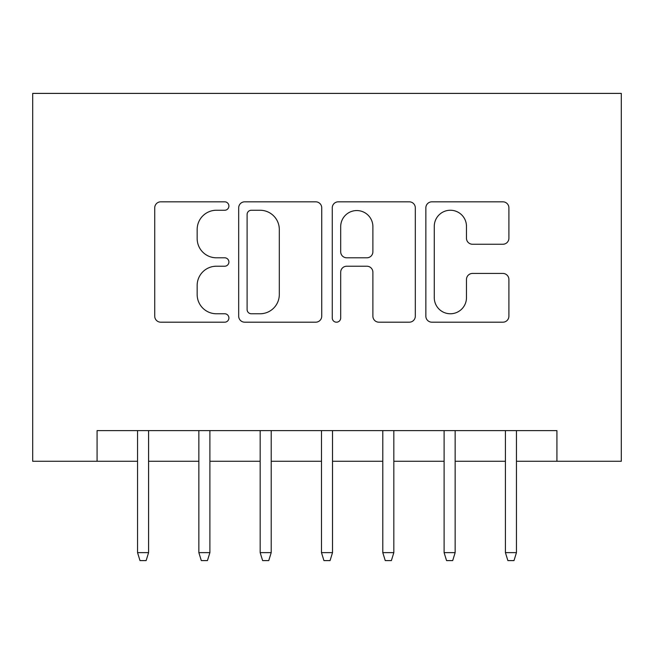 <?xml version="1.0" encoding="UTF-8"?>
<svg xmlns="http://www.w3.org/2000/svg" width="654" height="654" viewBox="0 0 654 654"><rect width="100%" height="100%" fill="white"/><g stroke="black" fill="none" stroke-linecap="round" stroke-linejoin="round"><path stroke-width="0.98" d="M228.9 206.043A4.21 4.21 0 0 0 224.69 201.824L160.745 201.824A6.017 6.017 0 0 0 154.728 207.841L154.728 316.176A6.017 6.017 0 0 0 160.745 322.193L224.69 322.193A4.21 4.21 0 0 0 228.9 317.975A4.21 4.21 0 0 0 224.69 313.765L216.417 313.765A19.26 19.26 0 0 1 197.156 294.504L197.156 285.479A19.26 19.26 0 0 1 216.417 266.219L224.69 266.219A4.21 4.21 0 0 0 228.9 262.009A4.21 4.21 0 0 0 224.69 257.799L216.417 257.799A19.26 19.26 0 0 1 197.156 238.538L197.156 229.513A19.26 19.26 0 0 1 216.417 210.253L224.69 210.253A4.21 4.21 0 0 0 228.9 206.043M502.885 244.253A6.017 6.017 0 0 0 508.902 238.236L508.902 207.841A6.017 6.017 0 0 0 502.885 201.824L431.869 201.824A6.017 6.017 0 0 0 425.852 207.841L425.852 316.176A6.017 6.017 0 0 0 431.869 322.193L502.885 322.193A6.017 6.017 0 0 0 508.902 316.176L508.902 279.462A6.017 6.017 0 0 0 502.885 273.446L472.49 273.446A6.017 6.017 0 0 0 466.474 279.462L466.474 297.668A16.097 16.097 0 0 1 450.377 313.765A16.097 16.097 0 0 1 434.272 297.668L434.272 226.349A16.097 16.097 0 0 1 450.377 210.253A16.097 16.097 0 0 1 466.474 226.349L466.474 238.236A6.017 6.017 0 0 0 472.49 244.253L502.885 244.253M97.078 461.274L97.078 430.618L556.922 430.618L556.922 461.274L621.3 461.274L621.3 93.399L32.7 93.399L32.7 461.274L137.544 461.274M321.735 207.841A6.017 6.017 0 0 0 315.719 201.824L244.702 201.824A6.017 6.017 0 0 0 238.685 207.841L238.685 316.176A6.017 6.017 0 0 0 244.702 322.193L315.719 322.193A6.017 6.017 0 0 0 321.735 316.176L321.735 207.841M338.281 201.824L409.298 201.824A6.017 6.017 0 0 1 415.315 207.841L415.315 316.176A6.017 6.017 0 0 1 409.298 322.193L378.911 322.193A6.017 6.017 0 0 1 372.886 316.176L372.886 272.236A6.017 6.017 0 0 0 366.869 266.219L346.71 266.219A6.017 6.017 0 0 0 340.693 272.236L340.693 317.975A4.21 4.21 0 0 1 336.475 322.193A4.21 4.21 0 0 1 332.265 317.975L332.265 207.841A6.017 6.017 0 0 1 338.281 201.824M148.581 461.274L198.857 461.274M209.893 461.274L260.169 461.274M271.206 461.274L321.482 461.274M332.518 461.274L382.794 461.274M393.831 461.274L444.107 461.274M455.143 461.274L505.419 461.274M516.456 461.274L556.922 461.274M251.324 210.253A4.21 4.21 0 0 0 247.106 214.463L247.106 309.555A4.21 4.21 0 0 0 251.324 313.765L260.047 313.765A19.26 19.26 0 0 0 279.307 294.504L279.307 229.513A19.26 19.26 0 0 0 260.047 210.253L251.324 210.253M372.886 226.652A16.097 16.097 0 0 0 356.79 210.555A16.097 16.097 0 0 0 340.693 226.652L340.693 251.782A6.017 6.017 0 0 0 346.71 257.799L366.869 257.799A6.017 6.017 0 0 0 372.886 251.782L372.886 226.652M137.544 552.63L139.997 560.601L146.128 560.601L148.581 552.63L137.544 552.63L137.544 430.618M148.581 552.63L148.581 430.618M198.857 552.63L201.309 560.601L207.441 560.601L209.893 552.63L198.857 552.63L198.857 430.618M209.893 552.63L209.893 430.618M260.169 552.63L262.622 560.601L268.753 560.601L271.206 552.63L260.169 552.63L260.169 430.618M271.206 552.63L271.206 430.618M321.482 552.63L323.934 560.601L330.066 560.601L332.518 552.63L321.482 552.63L321.482 430.618M332.518 552.63L332.518 430.618M382.794 552.63L385.247 560.601L391.378 560.601L393.831 552.63L382.794 552.63L382.794 430.618M393.831 552.63L393.831 430.618M444.107 552.63L446.559 560.601L452.691 560.601L455.143 552.63L444.107 552.63L444.107 430.618M455.143 552.63L455.143 430.618M505.419 552.63L507.872 560.601L514.003 560.601L516.456 552.63L505.419 552.63L505.419 430.618M516.456 552.63L516.456 430.618"/></g></svg>

